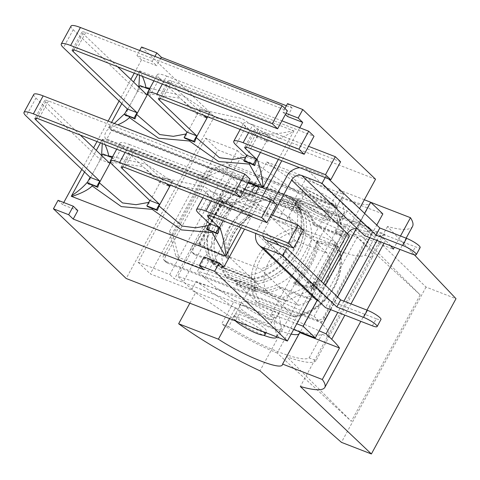 <?xml version="1.0" encoding="UTF-8"?>
<svg xmlns="http://www.w3.org/2000/svg" width="480" height="480" viewBox="0 0 480 480"><rect width="100%" height="100%" fill="white"/><g stroke="black" fill="none" stroke-linecap="round" stroke-linejoin="round"><path stroke-width="0.36" stroke-dasharray="2.4 1.8" d="M304.326 193.686A18.054 3.384 -151.4 0 0 321.462 204.51A18.054 3.384 -151.4 0 0 334.14 207.738A18.054 3.384 -151.4 0 0 319.908 196.128A18.054 3.384 -151.4 0 0 302.436 190.458A18.054 3.384 -151.4 0 0 304.326 193.686M305.946 190.71A18.054 3.384 -151.4 0 0 323.082 201.534A18.054 3.384 -151.4 0 0 335.76 204.762A18.054 3.384 -151.4 0 0 321.528 193.152A18.054 3.384 -151.4 0 0 304.056 187.488A18.054 3.384 -151.4 0 0 305.946 190.71M297.462 206.28A18.054 3.384 -151.4 0 0 314.598 217.11A18.054 3.384 -151.4 0 0 327.276 220.332A18.054 3.384 -151.4 0 0 313.044 208.722A18.054 3.384 -151.4 0 0 295.572 203.058A18.054 3.384 -151.4 0 0 297.462 206.28M299.7 202.176A18.054 3.384 28.6 0 1 297.81 198.954A18.054 3.384 28.6 0 1 315.282 204.618A18.054 3.384 28.6 0 1 329.514 216.228A18.054 3.384 28.6 0 1 316.836 213A18.054 3.384 28.6 0 1 299.7 202.176M236.76 317.682A18.054 3.384 28.6 0 1 234.87 314.46A18.054 3.384 28.6 0 1 252.342 320.124A18.054 3.384 28.6 0 1 266.574 331.734A18.054 3.384 28.6 0 1 253.896 328.506A18.054 3.384 28.6 0 1 236.76 317.682M235.326 320.832A18.054 3.384 28.6 0 1 235.14 320.652A18.054 3.384 28.6 0 1 233.25 317.43A18.054 3.384 28.6 0 1 246.114 320.748A18.054 3.384 28.6 0 1 263.244 331.662M243.624 305.082A18.054 3.384 -151.4 0 0 260.76 315.912A18.054 3.384 -151.4 0 0 273.438 319.14A18.054 3.384 -151.4 0 0 259.206 307.524A18.054 3.384 -151.4 0 0 241.734 301.86A18.054 3.384 -151.4 0 0 243.624 305.082M241.386 309.186A18.054 3.384 -151.4 0 0 258.522 320.016A18.054 3.384 -151.4 0 0 271.206 323.244A18.054 3.384 -151.4 0 0 256.974 311.628A18.054 3.384 -151.4 0 0 239.502 305.964A18.054 3.384 -151.4 0 0 241.386 309.186M414.342 254.796L387.498 226.524C401.76 230.382 410.1 230.364 412.524 226.47M390.696 245.82A95.844 17.976 -151.4 0 0 385.554 240.45L379.92 235.05L298.332 199.296L231.618 177.504L237.252 182.898A95.844 17.976 -151.4 0 0 249.642 193.464L266.802 161.97C289.134 179.604 315.912 195.9 347.136 210.87L426.042 287.064L456 298.686M266.802 161.97L306.54 177.384L289.38 208.878A47.76 8.958 -151.4 0 0 353.364 234.546A47.76 8.958 -151.4 0 0 353.574 233.778L393.318 249.192M353.574 233.778L370.5 203.1C368.34 209.64 331.194 194.7 306.54 177.384M229.59 318.606L235.542 307.68A47.76 8.958 -151.4 0 0 291.15 334.104M298.992 333.948A47.76 8.958 -151.4 0 0 299.526 333.348A47.76 8.958 -151.4 0 0 299.736 332.58M189.852 303.192L195.804 292.266A95.844 17.976 28.6 0 1 183.414 281.7L177.78 276.306L244.494 298.098L319.152 330.816M347.136 210.87L259.968 370.836M314.076 316.32L321.246 323.19A75.33 14.13 28.6 0 1 329.136 336.636A75.33 14.13 28.6 0 1 328.974 336.894L316.056 360.6L309.126 357.912A68.274 12.804 28.6 0 1 228.57 326.67L241.488 302.958L234.558 300.27A75.33 14.13 28.6 0 1 204.726 277.992L197.508 271.08L240.546 192.09L292.932 209.202L357.114 237.33L314.076 316.32L249.894 288.186L244.494 298.098M240.546 192.09L247.764 199.008A75.33 14.13 -151.4 0 0 277.596 221.286L290.52 197.574L297.444 200.262L284.526 223.974L277.596 221.286M365.082 255.216L378 231.51L384.93 234.198L372.012 257.904L365.082 255.216A68.274 12.804 28.6 0 1 284.526 223.974M372.012 257.904A75.33 14.13 -151.4 0 0 372.174 257.646A75.33 14.13 -151.4 0 0 364.284 244.2L357.114 237.33M379.92 235.05L376.956 240.492M343.902 301.152L337.77 312.402M298.332 199.296L292.932 209.202M241.488 302.958A68.274 12.804 -151.4 0 0 322.044 334.206L328.974 336.894M249.894 288.186L197.508 271.08M228.57 326.67L221.64 323.982L234.558 300.27M309.126 357.912L322.044 334.206M420.186 294.888L351.312 421.296L277.188 353.028L346.068 226.626L420.186 294.888L355.692 230.352L286.812 356.76L351.312 421.296M378 231.51A68.274 12.804 28.6 0 1 297.444 200.262M316.056 360.6A75.33 14.13 28.6 0 1 286.812 356.76M384.93 234.198A75.33 14.13 28.6 0 1 355.692 230.352M346.068 226.626A75.33 14.13 28.6 0 1 290.52 197.574M277.188 353.028A75.33 14.13 28.6 0 1 221.64 323.982M249.642 193.464L289.38 208.878M400.506 235.998L394.374 247.248M387.498 226.524L300.336 386.496M195.804 292.266L235.542 307.68M231.618 177.504L177.78 276.306M426.042 287.064L341.43 442.35M227.934 258.222C227.694 240.288 235.404 226.128 251.07 215.76L250.05 214.782C234.168 224.922 226.452 239.076 226.914 257.25L228.126 258.726L200.976 245.382L199.098 243.576L196.41 243.168L220.224 199.47L224.118 202.914L251.268 216.258A47.592 45.612 -21.5 0 0 228.126 258.726M250.05 214.782L222.516 201.252A8.208 1.542 -151.4 0 0 222.24 201.114M199.098 243.576A8.208 1.542 28.6 0 1 199.38 243.714L226.914 257.25M251.07 215.76L251.268 216.258M317.754 241.626C315.546 257.214 307.83 271.368 294.618 284.088L293.598 283.116C306.51 270.132 314.226 255.972 316.74 240.648L319.044 242.55L336.324 246.438L334.446 244.632L336.72 244.656L312.906 288.354L311.304 287.1L313.182 288.9L295.908 285.012A47.592 25.704 -54.4 0 0 319.044 242.55M293.598 283.116L311.124 287.058A8.208 1.542 28.6 0 1 311.304 287.1M334.446 244.632A8.208 1.542 -151.4 0 0 334.26 244.59L316.74 240.648M294.618 284.088L295.908 285.012M220.224 199.47A5.742 4.644 133.8 0 1 221.106 193.056A5.742 4.644 133.8 0 1 227.43 191.01L254.04 201.33A52.518 42.438 133.8 0 1 269.274 196.524L278.298 200.022L279.984 199.53L297.756 206.424L298.41 207.822L307.434 211.32L309.18 212.994L298.986 209.04L300.648 205.992A1.644 0.918 111.2 0 0 300.366 207.714L301.11 210.198L298.824 212.646L297.474 208.14A1.644 0.918 -68.8 0 1 297.42 207.54L298.41 207.822M279.984 199.53A1.644 0.918 111.2 0 0 279.648 200.646A1.644 0.918 111.2 0 0 279.702 201.252L281.058 205.758L283.344 203.31L282.594 200.82A1.644 0.918 -68.8 0 1 282.876 199.098L281.214 202.146L278.298 200.022M297.756 206.424A1.644 0.918 -68.8 0 0 297.42 207.54L298.986 209.04M298.824 212.646L281.058 205.758M312.906 288.354A5.742 4.644 133.8 0 1 312.03 294.762A5.742 4.644 133.8 0 1 305.7 296.814L279.09 286.494A52.518 42.438 133.8 0 1 263.856 291.3L254.832 287.796L253.146 288.288L235.374 281.394L234.72 279.996L225.696 276.498L227.442 278.172L237.636 282.126L235.974 285.168A1.644 0.918 -68.8 0 1 237.12 284.274L254.886 291.168A1.644 0.918 111.2 0 0 253.746 292.062L255.408 289.014L253.842 287.514A1.644 0.918 -68.8 0 1 254.286 287.394L236.52 280.5A1.644 0.918 111.2 0 0 236.07 280.62L234.72 279.996M254.832 287.796L253.842 287.514A1.644 0.918 -68.8 0 0 253.146 288.288M254.886 291.168L256.902 291.33L257.94 287.682L254.286 287.394M263.856 291.3L265.602 292.968A52.518 42.438 -46.2 0 0 280.836 288.162L307.446 298.482L305.7 296.814M255.408 289.014L265.602 292.968M256.902 291.33L239.136 284.436L237.12 284.274M301.11 210.198L283.344 203.31M371.028 234.84A5.742 4.644 -46.2 0 0 370.56 228.972A5.742 4.644 -46.2 0 0 369.288 228.162L218.238 169.578A5.742 4.644 -46.2 0 0 211.098 172.806L165.594 256.326A5.742 4.644 -46.2 0 0 166.062 262.194A5.742 4.644 -46.2 0 0 167.334 262.998L318.378 321.588A5.742 4.644 -46.2 0 0 325.524 318.354L371.028 234.84L369.282 233.166A5.742 4.644 -46.2 0 0 368.814 227.298A5.742 4.644 -46.2 0 0 367.542 226.488L216.498 167.904A5.742 4.644 -46.2 0 0 209.352 171.138L163.848 254.652A5.742 4.644 -46.2 0 0 164.316 260.52A5.742 4.644 -46.2 0 0 165.588 261.33L316.638 319.914A5.742 4.644 -46.2 0 0 323.778 316.686L369.282 233.166M313.182 288.9L314.652 290.022A5.742 4.644 133.8 0 1 313.77 296.436A5.742 4.644 133.8 0 1 307.446 298.482M307.434 211.32A52.518 42.438 133.8 0 1 313.032 224.208L339.636 234.528L341.382 236.202A5.742 4.644 133.8 0 1 342.654 237.006A5.742 4.644 133.8 0 1 343.35 242.424A5.742 4.644 133.8 0 1 338.466 246.324L336.324 246.438M341.382 236.202L314.778 225.882A52.518 42.438 -46.2 0 0 309.18 212.994M281.214 202.146L271.02 198.192A52.518 42.438 -46.2 0 0 255.786 202.998L229.176 192.678L227.43 191.01M224.118 202.914L221.964 201.138A5.742 4.644 133.8 0 1 222.846 194.73A5.742 4.644 133.8 0 1 229.176 192.678M225.696 276.498A52.518 42.438 133.8 0 1 220.098 263.61L193.494 253.29L195.24 254.964A5.742 4.644 133.8 0 1 193.968 254.154A5.742 4.644 133.8 0 1 193.272 248.736A5.742 4.644 133.8 0 1 198.156 244.836L200.976 245.382M195.24 254.964L221.844 265.284A52.518 42.438 -46.2 0 0 227.442 278.172M269.274 196.524L271.02 198.192M236.52 280.5L240.168 280.794L239.136 284.436M235.374 281.394A1.644 0.918 111.2 0 1 236.07 280.62L237.636 282.126M257.94 287.682L240.168 280.794M199.746 244.92L223.008 202.224L222.57 201.846M313.032 224.208L314.778 225.882M339.636 234.528A5.742 4.644 133.8 0 1 340.908 235.338A5.742 4.644 133.8 0 1 341.604 240.756A5.742 4.644 133.8 0 1 336.72 244.656M193.494 253.29A5.742 4.644 133.8 0 1 192.222 252.486A5.742 4.644 133.8 0 1 191.526 247.068A5.742 4.644 133.8 0 1 196.41 243.168M220.098 263.61L221.844 265.284M337.134 246.486L313.866 289.182L314.148 289.416M279.09 286.494L280.836 288.162M254.04 201.33L255.786 202.998M305.52 213.582L268.488 199.218A49.644 40.116 -46.2 0 0 228.168 229.014A49.644 40.116 -46.2 0 0 227.61 274.236L264.642 288.6A49.644 40.116 -46.2 0 0 304.962 258.804A49.644 40.116 -46.2 0 0 305.52 213.582L334.914 241.74A49.644 40.116 133.8 0 1 334.35 286.962A49.644 40.116 133.8 0 1 294.03 316.758L256.998 302.394A49.644 40.116 133.8 0 1 257.562 257.172A49.644 40.116 133.8 0 1 297.876 227.376L334.914 241.74L334.308 244.674L298.266 230.694L297.876 227.376L268.488 199.218M364.344 199.764L338.904 189.9L279.666 298.608L179.394 259.716L178.896 257.808L228.258 167.214L230.298 166.296L336.918 207.648L342.15 227.682L338.598 234.192L341.772 235.422L314.16 286.098A16.41 3.078 -151.4 0 0 321.594 287.262A16.41 3.078 -151.4 0 0 319.872 284.334L279.06 245.232M213.636 263.568L252.636 278.694A51.696 41.772 -46.2 0 0 294.33 247.716A51.696 41.772 -46.2 0 0 295.056 200.844L256.062 185.718A51.696 41.772 -46.2 0 0 214.368 216.696A51.696 41.772 -46.2 0 0 213.636 263.568L210.15 260.226A51.696 41.772 133.8 0 1 210.876 213.354A51.696 41.772 133.8 0 1 252.57 182.37L291.57 197.496A51.696 41.772 133.8 0 1 290.838 244.368A51.696 41.772 133.8 0 1 249.144 275.352L210.15 260.226M314.868 298.644A16.41 13.26 133.8 0 1 311.754 286.536L255.906 233.034L273.21 201.27M255.906 233.034A16.41 13.26 -46.2 0 0 255.81 233.484M263.1 236.31A8.208 6.63 133.8 0 1 264.024 230.826L272.556 215.178M314.16 286.098L310.986 284.868L307.44 291.378L303.948 288.036L307.5 281.52L317.652 285.462L314.16 282.12L311.754 286.536M314.16 282.12L319.872 284.334L321.432 281.472M318.504 300.948L322.362 293.874A8.208 6.63 133.8 0 1 320.544 292.722A8.208 6.63 133.8 0 1 319.872 284.334M252.636 278.694L249.144 275.352M256.062 185.718L252.57 182.37M295.056 200.844L291.57 197.496M357.69 229.044L361.548 221.964L368.526 228.654L415.428 246.84A10.422 1.956 -151.4 0 0 420.144 247.584M325.182 177.57L325.878 176.286L305.7 168.456A16.41 13.26 -46.2 0 0 299.712 167.694M325.878 176.286L328.608 178.902M372.39 325.83L376.242 318.75A10.422 1.956 -151.4 0 0 380.964 319.488M376.242 318.75L329.346 300.558L325.488 307.638M266.514 240.366L329.346 300.558M364.668 235.728L368.526 228.654M288.336 173.514L344.184 227.022A16.41 13.26 133.8 0 1 361.548 221.964L305.7 168.456M344.184 227.022L341.772 231.444L345.264 234.786L335.112 230.85L338.658 224.334L342.15 227.682M347.484 233.658L341.772 231.444M349.206 236.586A16.41 3.078 28.6 0 1 341.772 235.422M335.112 230.85L338.598 234.192M336.918 207.648L333.432 204.306L226.806 162.948L200.28 174.948L169.428 231.57L175.902 256.374L282.522 297.726L303.948 288.036M338.658 224.334L333.432 204.306M307.5 281.52L310.986 284.868M230.298 166.296L226.806 162.948M307.44 291.378L286.014 301.074L282.522 297.726M179.394 259.716L175.902 256.374M286.014 301.074L279.666 298.608L271.338 313.896L296.778 323.766M172.92 234.918L203.772 178.296L228.258 167.214L237.36 150.516L205.626 138.204L138.06 262.206L169.794 274.512L178.896 257.808L172.92 234.918L169.428 231.57M203.772 178.296L200.28 174.948M345.264 234.786L359.556 208.554M299.778 127.752L281.802 160.746M262.524 196.122L244.548 229.116M311.976 295.878L317.652 285.462M375.54 179.226L214.338 116.7L126.18 278.496M211.332 201.066L215.664 193.11A20.676 3.876 -151.4 0 0 206.304 191.646A20.676 3.876 -151.4 0 0 208.47 195.336L219.222 205.638L228.864 209.376L218.118 199.08A8.208 1.542 28.6 0 1 217.254 197.61A8.208 1.542 28.6 0 1 220.974 198.192L303.348 230.148M219.222 205.638L222.15 200.256L231.798 204L228.864 209.376M223.164 220.818L228.888 210.306L233.112 205.254L228 202.758L223.038 201.102L222.15 200.256M223.038 201.12L220.326 204.582L209.016 225.336L207.396 229.836M215.664 193.11L271.29 214.686M33.798 94.404A20.676 3.876 -151.4 0 0 35.958 98.094L26.166 116.07M80.31 135.084L45.606 101.838A8.208 1.542 28.6 0 1 44.748 100.368A8.208 1.542 28.6 0 1 48.462 100.956L250.152 179.184M35.958 98.094L99.906 159.36L109.554 163.098M166.566 183.702L131.862 150.456A8.208 1.542 28.6 0 1 131.004 148.992A8.208 1.542 28.6 0 1 134.718 149.574L276.75 204.666M125.076 152.448L129.414 144.492A20.676 3.876 -151.4 0 0 120.048 143.022A20.676 3.876 -151.4 0 0 122.214 146.712L112.422 164.694M129.414 144.492L244.692 189.204M122.214 146.712L159.564 182.496L169.212 186.24M112.122 157.578L112.482 157.722L110.238 161.844M99.906 159.36L101.874 155.742M159.564 182.496L162.492 177.12L172.14 180.858L169.89 184.992M209.016 225.33L208.392 225.504M170.418 185.196L202.47 189.732L220.326 204.582M225.774 255.948L225.024 255.648M228.888 210.306C236.97 209.184 246.162 205.632 256.452 199.644L241.116 227.784M72.162 196.362L71.31 196.29M110.478 162.378L113.37 158.58L107.466 156.012L104.154 155.238L100.314 159.642L90.42 177.774L87.666 181.824M88.494 183.972L90.426 177.762M110.658 162.048L142.77 166.578L160.668 181.446L149.358 202.194L148.734 202.368M149.358 202.194L147.732 206.7M105.174 144.726L103.014 139.74L102.108 139.782L102.276 143.604M101.574 155.454L99.93 160.29M107.466 156.012L107.898 155.94M84.546 172.002L96.312 150.414M100.416 142.878L102.108 139.782M256.452 199.644L256.566 199.302L255.876 199.032C245.772 201.6 236.646 202.71 228.498 202.374L228 202.764M170.316 185.184L173.028 181.716L163.38 177.966L162.492 177.12M228.498 202.374L204.762 186.918L168.636 179.082L167.766 179.424M102.336 139.482L102.396 139.248A21.336 11.916 -68.8 0 1 102.27 139.452L103.014 139.74M102.396 139.248L256.626 199.326A21.336 11.916 111.2 0 0 256.74 199.116M255.876 199.032L256.566 199.302M168.636 179.082L146.472 164.334L112.608 156.684M163.386 177.978L160.668 181.446M104.154 155.238L102.84 153.978M113.37 158.568L112.482 157.722M233.112 205.254L231.798 204M173.028 181.704L172.14 180.858M248.586 132.696L252.918 124.74A20.676 3.876 -151.4 0 0 243.558 123.276A20.676 3.876 -151.4 0 0 245.724 126.966L256.476 137.268L266.118 141.006L255.372 130.71A8.208 1.542 28.6 0 1 254.508 129.246A8.208 1.542 28.6 0 1 258.228 129.828L340.602 161.778M256.476 137.268L259.404 131.886L269.052 135.63L266.118 141.006M260.418 152.454L266.142 141.942L270.366 136.89L265.254 134.388L260.292 132.732L259.404 131.886M260.292 132.75L257.58 136.218L246.27 156.966L244.65 161.472M252.918 124.74L308.544 146.316M71.052 26.034A20.676 3.876 -151.4 0 0 73.212 29.724L63.42 47.7M117.564 66.714L82.86 33.468A8.208 1.542 28.6 0 1 82.002 32.004A8.208 1.542 28.6 0 1 85.716 32.586L287.406 110.814M73.212 29.724L137.16 90.99L146.808 94.728M203.82 115.332L169.116 82.086A8.208 1.542 28.6 0 1 168.258 80.622A8.208 1.542 28.6 0 1 171.972 81.204L314.004 136.296M162.33 84.078L166.668 76.122A20.676 3.876 -151.4 0 0 157.302 74.652A20.676 3.876 -151.4 0 0 159.468 78.348L149.676 96.324M166.668 76.122L281.946 120.834M159.468 78.348L196.818 114.126L206.466 117.87M149.376 89.208L149.736 89.352L147.492 93.474M137.16 90.99L139.128 87.372M196.818 114.126L199.746 108.75L209.394 112.488L207.144 116.622M246.27 156.966L245.646 157.134M207.672 116.826L239.724 121.362L257.58 136.218M263.028 187.578L262.278 187.284M266.142 141.942C274.224 140.814 283.416 137.262 293.706 131.274L278.37 159.414M114.33 123.474L108.738 127.734L109.416 127.992L117.828 124.83M147.732 94.008L150.624 90.21L144.72 87.642L141.408 86.868L137.568 91.272L127.674 109.404L124.92 113.454M125.748 115.602L127.68 109.392M186.618 133.824L185.988 133.998M147.912 93.678L180.03 98.208L197.922 113.076L186.612 133.824L184.986 138.33M248.508 182.202L108.738 127.734M109.416 127.992L108.672 127.704A21.336 11.916 -68.8 0 1 108.564 127.926M142.428 76.356L140.268 71.37L139.362 71.412L139.53 75.234M138.828 87.084L137.184 91.92M144.72 87.642L145.152 87.57M108.858 127.392L111.57 122.406M121.8 103.632L133.566 82.044M137.67 74.514L139.362 71.412M293.706 131.274L293.82 130.932L293.13 130.662C283.026 133.23 273.9 134.346 265.752 134.004L265.254 134.394M207.57 116.814L210.282 113.346L200.634 109.596L199.746 108.75M265.752 134.004L242.016 118.548L205.89 110.712L205.02 111.054M139.59 71.112L139.65 70.878A21.336 11.916 -68.8 0 1 139.524 71.082L140.268 71.37M139.65 70.878L293.88 130.956A21.336 11.916 111.2 0 0 293.994 130.746M293.13 130.662L293.82 130.932M205.89 110.712L183.726 95.964L149.862 88.314M200.64 109.614L197.922 113.076M141.408 86.868L140.094 85.608M150.624 90.198L149.736 89.352M270.366 136.89L269.052 135.63M210.282 113.34L209.394 112.488M255.54 193.41L253.764 196.674L252.894 195.84A5.334 2.976 -68.8 0 1 252.108 192.078M253.764 196.674L106.53 139.566L111.54 130.362L110.67 129.528A5.334 2.976 111.2 0 0 110.088 129.156A5.334 2.976 111.2 0 0 105.624 132.492A5.334 2.976 111.2 0 0 105.654 138.726L252.894 195.84M106.53 139.566L105.654 138.726M111.54 130.362L258.78 187.47M134.244 73.182L141.504 59.85L156.738 65.76L160.632 58.614M141.504 59.85L136.968 55.506L152.202 61.416L156.738 65.76M152.202 61.416L154.932 56.406M77.832 210.57L62.604 204.66L63.762 202.524M58.062 200.31L62.604 204.66M286.398 105.762L292.104 107.976L287.472 116.472M284.94 108.45L282.936 112.122L285.408 114.486M292.104 107.976L287.562 103.626M282.936 112.122L286.038 113.328M223.8 267.186L208.572 261.276L203.94 269.772M204.03 256.926L208.572 261.276M81.822 169.392L93.582 147.798M96.99 141.552L108.144 121.074M119.076 101.022L130.836 79.428M139.698 50.496L136.968 55.506M141.594 47.01L214.338 116.7M317.172 300.33L325.38 285.258M356.214 228.672L364.566 213.348M257.1 281.382L220.068 267.018A49.644 40.116 133.8 0 1 220.632 221.796A49.644 40.116 133.8 0 1 260.946 191.994L297.984 206.358A49.644 40.116 133.8 0 1 297.42 251.58A49.644 40.116 133.8 0 1 257.1 281.382L257.034 281.31A49.644 40.116 -46.2 0 0 297.354 251.514A49.644 40.116 -46.2 0 0 297.912 206.292L297.984 206.358M297.912 206.292L260.88 191.928A49.644 40.116 -46.2 0 0 220.56 221.724A49.644 40.116 -46.2 0 0 220.002 266.946L257.034 281.31M227.61 274.236L256.998 302.394L259.698 301.47L295.74 315.45L294.288 316.926L264.642 288.6M298.422 305.34A36.516 29.508 -46.2 0 0 326.964 252.966L295.584 240.798A36.516 29.508 -46.2 0 0 267.042 293.172L298.422 305.34L260.376 268.89L228.996 256.722L267.042 293.172M228.996 256.722A36.516 29.508 133.8 0 1 257.532 204.348L288.918 216.516L326.964 252.966M288.918 216.516A36.516 29.508 133.8 0 1 260.376 268.89M257.532 204.348L295.584 240.798M260.28 189.468A52.518 42.438 -46.2 0 0 218.34 220.866A52.518 42.438 -46.2 0 0 217.398 268.17L257.628 283.776A52.518 42.438 -46.2 0 0 299.574 252.372A52.518 42.438 -46.2 0 0 300.516 205.068L260.28 189.468L255.744 185.118A52.518 42.438 -46.2 0 0 213.804 216.516A52.518 42.438 -46.2 0 0 212.862 263.82L217.398 268.17M212.862 263.82L253.092 279.426L257.628 283.776M253.092 279.426A52.518 42.438 -46.2 0 0 295.038 248.028A52.518 42.438 -46.2 0 0 295.974 200.724L300.516 205.068M295.974 200.724L255.744 185.118M339.6 221.724L344.232 213.234A29.538 5.544 -151.4 0 1 303.234 196.392L259.098 165.912L254.466 174.402L298.602 204.882A29.538 5.544 -151.4 0 0 339.6 221.724A29.538 5.544 -151.4 0 0 339.702 220.824L336.972 206.406L341.598 197.91L344.334 212.328L339.702 220.824M344.232 213.234A29.538 5.544 -151.4 0 0 344.334 212.328M254.466 174.402L336.972 206.406M382.854 213.912L341.598 197.91M330.684 309.654L337.596 296.964M369.864 237.744L376.782 225.054M276.774 336.906A29.538 5.544 -151.4 0 0 276.762 336.33L274.032 321.912L293.646 329.514M274.032 321.912L278.664 313.416L196.158 281.418L191.532 289.908L235.668 320.388A29.538 5.544 -151.4 0 0 263.466 335.202M259.098 165.912L217.842 149.91L150.276 273.906L191.532 289.908M196.158 281.418L240.294 311.898A29.538 5.544 -151.4 0 0 281.292 328.74A29.538 5.544 -151.4 0 0 281.394 327.834L278.664 313.416M271.338 313.896L276.012 318.378L343.578 194.382L338.904 189.9M237.36 150.516L242.04 154.992L174.468 278.994L169.794 274.512M276.012 318.378L174.468 278.994M242.04 154.992L343.578 194.382M205.626 138.204L217.842 149.91M138.06 262.206L150.276 273.906M237.252 182.898L183.414 281.7M321.246 323.19L364.284 244.2M247.764 199.008L204.726 277.992M385.554 240.45L384.03 243.24M350.982 303.894L344.85 315.15M222.516 201.252L199.38 243.714M311.124 287.058L334.26 244.59M279.702 201.252L297.474 208.14M253.746 292.062L235.974 285.168M282.876 199.098L300.648 205.992M300.366 207.714L282.594 200.82M314.652 290.022L338.466 246.324M221.964 201.138L198.156 244.836M369.288 228.162L367.542 226.488M325.524 318.354L323.778 316.686M316.638 319.914L318.378 321.588M211.098 172.806L209.352 171.138M216.498 167.904L218.238 169.578M163.848 254.652L165.594 256.326M167.334 262.998L165.588 261.33M411.57 253.92L415.428 246.84M274.272 240.642L264.024 230.826M209.16 215.52L218.118 199.08M220.974 198.192L211.176 216.174M208.47 195.336L198.672 213.312M122.904 166.896L131.862 150.456M134.718 149.574L124.92 167.55M36.648 118.278L45.606 101.838M48.462 100.956L38.67 118.932M246.414 147.15L255.372 130.71M258.228 129.828L248.43 147.804M245.724 126.966L235.926 144.942M160.158 98.526L169.116 82.086M171.972 81.204L162.174 99.18M73.902 49.908L82.86 33.468M85.716 32.586L75.924 50.562M257.904 186.636L110.67 129.528M298.266 230.694A47.184 38.13 -46.2 0 0 260.508 258.918A47.184 38.13 -46.2 0 0 259.698 301.47M295.74 315.45A47.184 38.13 -46.2 0 0 333.492 287.226A47.184 38.13 -46.2 0 0 334.308 244.674M303.234 196.392L298.602 204.882M235.668 320.388L240.294 311.898M276.762 336.33L281.394 327.834M334.14 207.738L335.76 204.762M302.436 190.458L304.056 187.488M327.276 220.332L329.514 216.228M295.572 203.058L297.81 198.954M266.028 332.742L266.574 331.734M233.25 317.43L234.87 314.46M271.206 323.244L273.438 319.14M239.502 305.964L241.734 301.86M282.39 364.8L299.526 333.348M353.364 234.546L370.5 203.1M372.174 257.646L329.136 336.636M406.14 238.188L400.008 249.438M366.96 310.092L360.828 321.342M368.814 227.298L370.56 228.972M164.316 260.52L166.062 262.194M220.83 200.178L222.582 201.858M340.908 235.338L342.654 237.006M192.222 252.486L193.968 254.154M312.444 287.778L314.196 289.458M320.544 292.722L264.696 239.214M323.61 283.56L321.594 287.262M217.254 197.61L207.462 215.592M202.944 197.814L206.304 191.646M131.004 148.992L121.206 166.968M116.688 149.19L120.048 143.022M44.748 100.368L34.95 118.35M90.42 177.774L100.17 159.882M254.508 129.246L244.716 147.222M240.198 129.444L243.558 123.276M168.258 80.622L158.46 98.598M153.942 80.82L157.302 74.652M82.002 32.004L72.204 49.98M127.674 109.404L137.424 91.512M248.22 182.73L110.088 129.156M257.34 302.598L294.228 316.902M294.726 316.938C328.674 312.66 353.424 266.202 335.058 241.92M276.828 336.93L281.292 328.74"/><path stroke-width="0.72" d="M263.244 331.662A18.054 3.384 28.6 0 1 264.954 334.71A18.054 3.384 28.6 0 1 252.462 331.566A18.054 3.384 28.6 0 1 235.326 320.832M319.152 330.816L326.082 333.852L331.716 339.252A95.844 17.976 28.6 0 1 339.48 347.994L322.314 379.488C324.918 383.016 325.752 385.668 324.81 387.444C322.662 390.84 314.502 390.522 300.336 386.496L371.388 453.966L341.43 442.35L259.968 370.836C228.582 356.166 201.474 340.47 178.644 323.76L189.852 303.192M322.314 379.488L282.576 364.074L299.736 332.58L339.48 347.994M178.644 323.76L218.382 339.174C243.468 355.698 280.644 370.578 282.39 364.8L282.576 364.074M371.388 453.966L456 298.686L414.342 254.796M370.734 202.284L410.478 217.698L400.506 235.998M412.524 226.47C413.598 224.442 412.92 221.52 410.478 217.698M218.382 339.174L229.59 318.606M291.15 334.104A47.76 8.958 -151.4 0 0 298.992 333.948M376.956 240.492L343.902 301.152M337.77 312.402L326.082 333.852M394.374 247.248L393.318 249.192A95.844 17.976 -151.4 0 0 390.696 245.82M255.81 233.484A16.41 13.26 -46.2 0 0 259.02 245.142A16.41 13.26 -46.2 0 0 262.656 247.446L282.84 255.27L286.698 248.196L266.514 240.366A8.208 6.63 133.8 0 1 264.696 239.214A8.208 6.63 133.8 0 1 263.1 236.31M377.106 326.568L380.964 319.488A10.422 1.956 -151.4 0 0 376.89 315.3A10.422 1.956 -151.4 0 0 367.38 310.26L363.522 317.334A10.422 1.956 28.6 0 1 373.032 322.38A10.422 1.956 28.6 0 1 377.106 326.568A10.422 1.956 28.6 0 1 372.39 325.83L325.488 307.638L318.504 300.948A16.41 13.26 133.8 0 1 314.868 298.644L259.02 245.142M416.286 254.658L420.144 247.584A10.422 1.956 -151.4 0 0 416.07 243.39A10.422 1.956 -151.4 0 0 406.56 238.35L402.702 245.424A10.422 1.956 28.6 0 1 412.218 250.47A10.422 1.956 28.6 0 1 416.286 254.658A10.422 1.956 28.6 0 1 411.57 253.92L364.668 235.728L357.69 229.044A8.208 6.63 -46.2 0 0 347.484 233.658A16.41 3.078 28.6 0 1 349.206 236.586L323.61 283.56M328.608 178.902L379.842 227.988L406.56 238.35M286.698 248.196L340.662 299.892L367.38 310.26M379.842 227.988L375.984 235.062L322.02 183.366L325.182 177.57M402.702 245.424L375.984 235.062M340.662 299.892L336.804 306.972L282.84 255.27M363.522 317.334L336.804 306.972M322.02 183.366L301.842 175.536A8.208 6.63 -46.2 0 0 291.636 180.15L347.484 233.658L321.432 281.472M299.712 167.694A16.41 13.26 -46.2 0 0 288.336 173.514L273.21 201.27M272.556 215.178L291.636 180.15M359.556 208.554L375.54 179.226L302.796 109.536L287.562 103.626L284.94 108.45M286.038 113.328L298.17 118.032L302.796 109.536M298.17 118.032L302.706 122.376L299.778 127.752M281.802 160.746L262.524 196.122M244.548 229.116L223.8 267.186L219.264 262.836L204.03 256.926L199.404 265.422L203.94 269.772L73.206 219.06L77.832 210.57L73.296 206.22L58.062 200.31L53.436 208.806L126.18 278.496L287.376 341.022L311.976 295.878M199.404 265.422L214.638 271.332L219.264 262.836M214.638 271.332L287.376 341.022M271.29 214.686L298.044 225.066L303.348 230.148L293.556 248.124L211.176 216.174A8.208 1.542 -151.4 0 0 207.462 215.592A8.208 1.542 -151.4 0 0 208.32 217.056L209.16 215.52M225.714 255.924L225.948 255.624C224.784 244.854 222.72 235.344 219.744 227.088L217.452 233.994L212.34 231.498L207.378 229.836L206.496 228.99L209.424 223.614L198.672 213.312A20.676 3.876 28.6 0 1 196.506 209.622A20.676 3.876 28.6 0 1 205.872 211.086L211.332 201.066M43.158 95.868A20.676 3.876 -151.4 0 0 33.798 94.404L24 112.38A20.676 3.876 28.6 0 1 33.36 113.85L43.158 95.868L244.848 174.102L250.152 179.184L240.36 197.16L235.05 192.078L33.36 113.85M240.36 197.16L38.67 118.932A8.208 1.542 -151.4 0 0 34.95 118.35A8.208 1.542 -151.4 0 0 35.814 119.814L99.756 181.074L90.108 177.336L26.166 116.07A20.676 3.876 28.6 0 1 24 112.38M110.238 161.844L109.554 163.098L80.31 135.084M235.05 192.078L244.848 174.102M244.692 189.204L271.446 199.584L276.75 204.666L266.958 222.642L124.92 167.55A8.208 1.542 -151.4 0 0 121.206 166.968A8.208 1.542 -151.4 0 0 122.064 168.432L122.904 166.896M122.064 168.432L159.414 204.216L149.766 200.472L112.422 164.694A20.676 3.876 28.6 0 1 110.256 160.998A20.676 3.876 28.6 0 1 119.616 162.468L125.076 152.448M169.89 184.992L169.212 186.24L166.566 183.702M266.958 222.642L261.648 217.56L119.616 162.468M261.648 217.56L271.446 199.584M293.556 248.124L288.246 243.042L298.044 225.066M208.32 217.056L219.072 227.352L209.424 223.614M288.246 243.042L205.872 211.086M101.874 155.742L102.84 153.978L112.122 157.578M157.368 210.444L156.486 209.592L146.838 205.854L147.72 206.7L157.368 210.444L159.006 205.938L170.418 185.196M208.392 225.504L195.738 227.826L182.196 226.068L159.006 205.938M152.112 208.152L152.142 209.352L181.35 229.89L212.094 232.47L212.346 231.492M212.094 232.47L225.024 255.648L225.762 255.936A21.336 11.916 111.2 0 1 225.66 256.158L71.31 196.29A21.336 11.916 -68.8 0 0 71.418 196.074L72.162 196.362C81.684 193.23 88.35 189.762 92.166 185.952L91.812 184.746L97.71 187.302L99.354 182.796L110.478 162.378M219.744 227.088L223.164 220.818M241.116 227.784L225.948 255.624M97.71 187.302L96.828 186.456L87.18 182.712L88.494 183.972L91.806 184.746M87.666 181.824C83.856 186.492 78.504 191.136 71.604 195.762L71.484 196.104M92.166 185.952L121.332 206.61L152.142 209.352M148.734 202.368L136.08 204.696L122.538 202.932L99.354 182.796M102.276 143.604L101.574 155.454M107.466 156.012L108.564 155.856C108.474 153.75 107.346 150.042 105.174 144.726M71.604 195.762L84.546 172.002M96.312 150.414L100.416 142.878M112.608 156.684L108.564 155.856M217.452 233.994L216.138 232.734L206.496 228.99M146.838 205.854L149.766 200.472M159.414 204.216L156.486 209.592M87.18 182.712L90.108 177.336M99.756 181.074L96.828 186.456M219.072 227.352L216.138 232.734M308.544 146.316L335.298 156.696L340.602 161.778L330.81 179.754L248.43 147.804A8.208 1.542 -151.4 0 0 244.716 147.222A8.208 1.542 -151.4 0 0 245.574 148.686L246.414 147.15M189.366 139.782L189.396 140.982L218.604 161.52L249.348 164.1L249.6 163.128L244.632 161.472L243.75 160.62L246.678 155.244L235.926 144.942A20.676 3.876 28.6 0 1 233.766 141.252A20.676 3.876 28.6 0 1 243.126 142.722L248.586 132.696M80.412 27.498A20.676 3.876 -151.4 0 0 71.052 26.034L61.254 44.01A20.676 3.876 28.6 0 1 70.614 45.48L80.412 27.498L282.102 105.732L287.406 110.814L277.614 128.79L272.304 123.708L70.614 45.48M277.614 128.79L75.924 50.562A8.208 1.542 -151.4 0 0 72.204 49.98A8.208 1.542 -151.4 0 0 73.068 51.444L137.01 112.704L127.368 108.966L63.42 47.7A20.676 3.876 28.6 0 1 61.254 44.01M147.492 93.474L146.808 94.728L117.564 66.714M272.304 123.708L282.102 105.732M281.946 120.834L308.7 131.214L314.004 136.296L304.212 154.272L162.174 99.18A8.208 1.542 -151.4 0 0 158.46 98.598A8.208 1.542 -151.4 0 0 159.318 100.062L160.158 98.526M159.318 100.062L196.668 135.846L187.02 132.102L149.676 96.324A20.676 3.876 28.6 0 1 147.51 92.634A20.676 3.876 28.6 0 1 156.87 94.098L162.33 84.078M207.144 116.622L206.466 117.87L203.82 115.332M304.212 154.272L298.902 149.19L156.87 94.098M298.902 149.19L308.7 131.214M330.81 179.754L325.5 174.672L335.298 156.696M245.574 148.686L256.326 158.982L246.678 155.244M325.5 174.672L243.126 142.722M139.128 87.372L140.094 85.608L149.376 89.208M184.092 137.484L184.974 138.33L194.622 142.074L193.74 141.222L184.092 137.484L187.02 132.102M194.628 142.068L196.26 137.568L207.672 116.826M245.646 157.134L232.986 159.462L219.444 157.704L196.26 137.568M249.594 163.128L254.706 165.624L256.998 158.724L260.418 152.454M262.968 187.554L263.202 187.254C262.038 176.484 259.974 166.974 256.998 158.724M249.348 164.1L262.278 187.284L263.016 187.566A21.336 11.916 111.2 0 1 262.914 187.788L248.508 182.202M278.37 159.414L263.202 187.254M134.964 118.932L134.082 118.086L124.434 114.342L125.748 115.602L129.06 116.376L134.964 118.932L136.608 114.426L147.732 94.008M117.828 124.83C123.15 122.472 127.02 120.06 129.42 117.582L129.066 116.376M124.92 113.454L114.33 123.474M129.42 117.582L158.586 138.24L189.396 140.982M185.988 133.998L173.334 136.326L159.792 134.562L136.608 114.426M139.53 75.234L138.828 87.084M144.72 87.642L145.818 87.486C145.728 85.38 144.6 81.672 142.428 76.356M111.57 122.406L121.8 103.632M133.566 82.044L137.67 74.514M149.862 88.314L145.818 87.486M254.706 165.624L253.392 164.364L243.75 160.62M196.668 135.846L193.74 141.222M124.434 114.342L127.368 108.966M137.01 112.704L134.082 118.086M256.326 158.982L253.392 164.364M252.108 192.078A5.334 2.976 -68.8 0 1 257.328 186.264A5.334 2.976 -68.8 0 1 257.904 186.636L258.78 187.47L255.54 193.41M160.632 58.614L161.364 57.27L286.398 105.762M154.932 56.406L156.828 52.92L161.364 57.27M73.206 219.06L68.67 214.716L73.296 206.22M285.408 114.486L287.472 116.472L302.706 122.376M63.762 202.524L81.822 169.392M93.582 147.798L96.99 141.552M108.144 121.074L119.076 101.022M130.836 79.428L134.244 73.182M156.828 52.92L141.594 47.01L139.698 50.496M53.436 208.806L68.67 214.716M296.778 323.766L303.072 326.208L317.172 300.33M325.38 285.258L356.214 228.672M364.566 213.348L370.638 202.206L364.344 199.764M293.646 329.514L315.288 337.908L330.684 309.654M337.596 296.964L369.864 237.744M376.782 225.054L382.854 213.912L370.638 202.206M263.466 335.202A29.538 5.544 -151.4 0 0 276.666 337.23A29.538 5.544 -151.4 0 0 276.774 336.906M303.072 326.208L315.288 337.908M384.03 243.24L350.982 303.894M344.85 315.15L331.716 339.252M262.656 247.446L318.504 300.948M301.842 175.536L357.69 229.044M279.06 245.232L274.272 240.642M35.814 119.814L36.648 118.278M73.068 51.444L73.902 49.908M264.954 334.71L266.028 332.742M412.578 226.368L406.14 238.188M400.008 249.438L366.96 310.092M360.828 321.342L324.756 387.546M196.506 209.622L202.944 197.814M110.256 160.998L116.688 149.19M233.766 141.252L240.198 129.444M147.51 92.634L153.942 80.82M257.328 186.264L248.22 182.73M276.666 337.23L276.828 336.93"/></g></svg>
